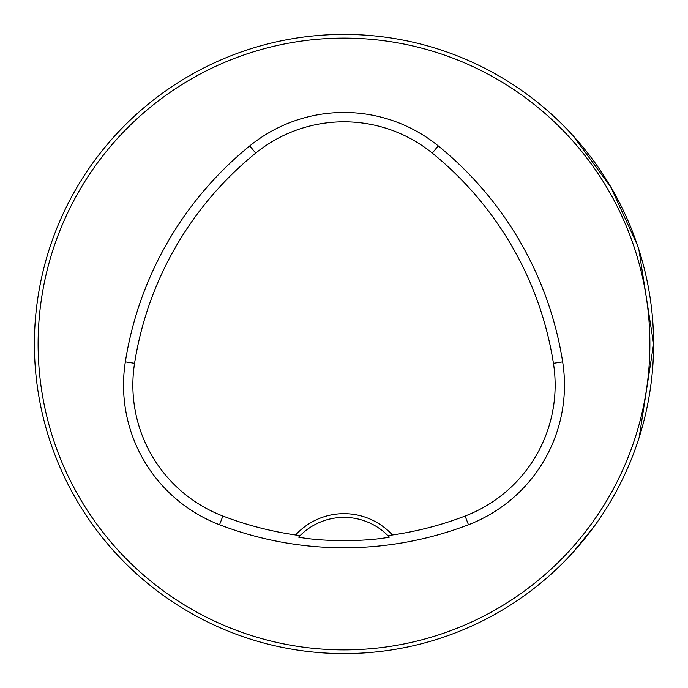 <?xml version="1.0" encoding="UTF-8"?>
<svg xmlns="http://www.w3.org/2000/svg" width="688" height="688" viewBox="0 0 688 688"><rect width="100%" height="100%" fill="white"/><g stroke="black" fill="none" stroke-linecap="round" stroke-linejoin="round"><path stroke-width="1.03" d="M573.104 552.24L594.81 525.503M639.212 437.258L653.6 344A309.6 309.6 0 0 0 189.2 75.878A309.6 309.6 0 0 0 189.2 612.122A309.6 309.6 0 0 0 653.6 344L639.032 250.561M636.882 244.034L610.824 187.119L573.104 135.76M440.002 49.656L437.43 48.831M437.25 48.779L443.76 50.912M638.344 440.002L639.169 437.43M638.516 439.451L637.088 443.76M440.002 638.344L437.43 639.169M437.25 639.221L443.76 637.088M49.484 248.549L48.831 250.57M247.998 49.656L250.57 48.831M250.75 48.779L244.24 50.912M247.998 638.344L250.613 639.178M250.75 639.221L244.24 637.088M49.656 440.002L48.831 437.43M48.779 437.25L50.912 443.76M392.409 534.972A65.635 65.635 0 0 0 295.591 534.972A338.35 338.35 0 0 1 222.886 516.026A140.206 140.206 0 0 1 134.564 363.316A338.35 338.35 0 0 1 255.687 153.123A140.206 140.206 0 0 1 432.313 153.123A338.35 338.35 0 0 1 553.436 363.316A140.206 140.206 0 0 1 465.114 516.026A338.35 338.35 0 0 1 392.409 534.972L387.946 535.677L389.356 537.139C365.337 541.809 322.534 541.783 298.644 537.139A61.92 61.92 0 0 1 299.839 535.892M295.591 534.972L300.054 535.677L298.644 537.139M219.541 524.746A347.689 347.689 0 0 0 468.459 524.746A149.545 149.545 0 0 0 562.655 361.862A347.689 347.689 0 0 0 438.196 145.873A149.545 149.545 0 0 0 249.804 145.873A347.689 347.689 0 0 0 125.345 361.862A149.545 149.545 0 0 0 219.541 524.746L222.886 516.026M649.885 344A305.885 305.885 0 0 0 191.058 79.094A305.885 305.885 0 0 0 191.058 608.906A305.885 305.885 0 0 0 649.885 344M388.161 535.892A61.92 61.92 0 0 1 389.356 537.139M300.054 535.677A61.92 61.92 0 0 1 387.946 535.677M465.114 516.026L468.459 524.746M255.687 153.123L249.804 145.873M134.564 363.316L125.345 361.862M553.436 363.316L562.655 361.862M432.313 153.123L438.196 145.873"/></g></svg>
